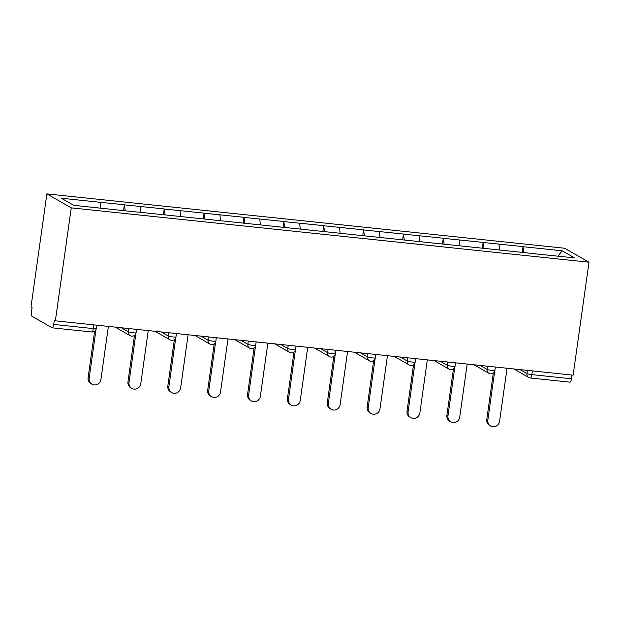<?xml version="1.0" encoding="UTF-8"?>
<svg xmlns="http://www.w3.org/2000/svg" width="620" height="620" viewBox="0 0 620 620"><rect width="100%" height="100%" fill="white"/><g stroke="black" fill="none" stroke-linecap="round" stroke-linejoin="round"><path stroke-width="0.93" d="M91.698 331.933A4.014 1.131 -84 0 0 91.83 331.979L52.219 327.825A4.014 1.131 -84 0 1 52.088 327.779L31.984 316.254A4.014 1.131 -84 0 1 31.473 311.697L32.062 307.481L31 306.869L46.88 193.897L564.634 248.24L589 262.206L71.246 207.863L46.88 193.897M100.944 208.165L100.285 202.314L61.31 198.222L73.672 205.305L136.881 212.04M100.285 202.314L124.349 204.74L123.519 210.637M125.232 210.815L124.349 204.74M124.566 204.863L164.215 208.924L163.386 214.822M165.098 215.001L164.215 208.924M164.432 209.049L204.081 213.11L203.251 219.007M204.964 219.185L204.081 213.11M204.298 213.233L243.954 217.294L243.125 223.192M244.83 223.371L243.954 217.294M244.164 217.419L283.821 221.479L282.991 227.377M284.696 227.556L283.821 221.479M284.03 221.603L323.687 225.665L322.857 231.562M324.562 231.74L323.687 225.665M323.896 225.788L363.553 229.85L362.723 235.747M364.428 235.926L363.553 229.85M363.762 229.966L403.418 234.035L402.589 239.932M404.294 240.111L403.418 234.035M403.628 234.151L443.285 238.22L442.455 244.117M444.168 244.296L443.285 238.22M443.502 238.336L483.15 242.404L482.321 248.294M484.034 248.481L483.15 242.404M483.368 242.521L523.017 246.582L522.187 252.479M523.9 252.665L523.017 246.582M523.234 246.706L562.201 250.798L574.562 257.881L535.548 253.882M136.927 211.947L535.595 253.789M140.81 212.35L140.151 206.499M180.676 216.535L180.017 210.684M220.542 220.72L219.883 214.869M260.408 224.905L259.757 219.054M300.274 229.09L299.623 223.239M340.14 233.275L339.489 227.424M380.006 237.46L379.355 231.609M419.872 241.645L419.221 235.794M459.746 245.83L459.087 239.971M499.611 250.015L498.953 244.156M532.379 370.899L531.851 374.627L571.462 378.781L571.989 375.061M571.462 378.781A4.014 1.131 96 0 1 569.982 382.168L530.371 378.006A4.014 1.131 96 0 0 531.851 374.627A4.014 0.473 -172 0 1 526.954 373.612L527.411 370.38M557.938 256.137L562.201 250.798M589 262.206L573.12 375.178L55.366 320.835L71.246 207.863M55.366 320.835L54.297 320.222L53.707 324.438L93.318 328.592L93.845 324.872M52.219 327.825A4.014 1.131 -84 0 0 53.707 324.438M490.653 426.056L489.583 425.452A6.161 5.867 -60.2 0 1 486.77 419.484L487.832 420.096A6.161 5.867 119.8 0 0 490.653 426.056A6.161 5.867 119.8 0 0 499.588 421.329L507.052 368.241M487.832 420.096L494.714 371.155M486.77 419.484L493.295 373.07M450.786 421.871L449.717 421.267A6.161 5.867 -60.2 0 1 446.904 415.299L447.966 415.911A6.161 5.867 119.8 0 0 450.786 421.871A6.161 5.867 119.8 0 0 459.722 417.144L467.186 364.056M447.966 415.911L454.847 366.97M446.904 415.299L453.421 368.885M410.913 417.694L409.851 417.082A6.161 5.867 -60.2 0 1 407.038 411.122L408.1 411.726A6.161 5.867 119.8 0 0 410.913 417.694A6.161 5.867 119.8 0 0 419.856 412.966L427.32 359.871M408.1 411.726L414.982 362.785M407.038 411.122L413.555 364.7M371.047 413.509L369.985 412.897A6.161 5.867 -60.2 0 1 367.172 406.937L368.233 407.542A6.161 5.867 119.8 0 0 371.047 413.509A6.161 5.867 119.8 0 0 379.99 408.782L387.454 355.686M368.233 407.542L375.115 358.6M367.172 406.937L373.69 360.514M331.181 409.324L330.119 408.712A6.161 5.867 -60.2 0 1 327.298 402.752L328.368 403.357A6.161 5.867 119.8 0 0 331.181 409.324A6.161 5.867 119.8 0 0 340.124 404.596L347.58 351.509M328.368 403.357L335.242 354.423M327.298 402.752L333.824 356.337M291.315 405.139L290.253 404.527A6.161 5.867 -60.2 0 1 287.432 398.567L288.502 399.179A6.161 5.867 119.8 0 0 291.315 405.139A6.161 5.867 119.8 0 0 300.258 400.411L307.714 347.324M288.502 399.179L295.376 350.238M287.432 398.567L293.958 352.152M251.449 400.954L250.379 400.342A6.161 5.867 -60.2 0 1 247.566 394.382L248.636 394.994A6.161 5.867 119.8 0 0 251.449 400.954A6.161 5.867 119.8 0 0 260.392 396.226L267.848 343.139M248.636 394.994L255.51 346.053M247.566 394.382L254.092 347.967M211.583 396.769L210.513 396.157A6.161 5.867 -60.2 0 1 207.7 390.197L208.769 390.809A6.161 5.867 119.8 0 0 211.583 396.769A6.161 5.867 119.8 0 0 220.519 392.042L227.982 338.954M208.769 390.809L215.644 341.868M207.7 390.197L214.226 343.782M171.717 392.584L170.647 391.972A6.161 5.867 -60.2 0 1 167.834 386.012L168.896 386.624A6.161 5.867 119.8 0 0 171.717 392.584A6.161 5.867 119.8 0 0 180.653 387.856L188.116 334.769M168.896 386.624L175.778 337.683M167.834 386.012L174.359 339.597M131.851 388.399L130.781 387.787A6.161 5.867 -60.2 0 1 127.968 381.827L129.03 382.439A6.161 5.867 119.8 0 0 131.851 388.399A6.161 5.867 119.8 0 0 140.786 383.672L148.25 330.584M129.03 382.439L135.912 333.498M127.968 381.827L134.494 335.412M91.985 384.214L90.915 383.602A6.161 5.867 -60.2 0 1 88.102 377.642L89.164 378.254A6.161 5.867 119.8 0 0 91.985 384.214A6.161 5.867 119.8 0 0 100.921 379.487L108.384 326.399M89.164 378.254L96.046 329.313M88.102 377.642L94.62 331.227M91.83 331.979A4.014 1.131 -84 0 0 93.318 328.592A4.014 0.473 8 0 0 96.232 328.546A4.014 4.014 0 0 1 91.83 331.979M519.947 369.597L526.954 373.612A4.014 3.829 -60.2 0 0 528.79 377.495A4.014 4.014 0 0 0 530.371 378.006M530.232 377.96A4.014 3.829 -60.2 0 1 528.79 377.495L513.895 368.962M480.082 365.413L487.088 369.427A4.014 0.473 -172 0 0 491.986 370.442A4.014 0.473 8 0 0 494.9 370.388A4.014 4.014 0 0 1 488.924 373.317A4.014 3.829 -60.2 0 1 487.088 369.427L487.545 366.195M440.216 361.228L447.221 365.242L447.679 362.01M400.35 357.043L407.356 361.057L407.805 357.825M360.483 352.858L367.49 356.872L367.939 353.64M320.618 348.673L327.624 352.687L328.073 349.455M280.752 344.488L287.757 348.502L288.207 345.27M240.886 340.303L247.884 344.317L248.341 341.085M201.019 336.125L208.018 340.132L208.475 336.908M161.146 331.94L168.152 335.947L168.609 332.723M121.28 327.755L128.286 331.762L128.743 328.538M490.366 373.775A4.014 3.829 -60.2 0 1 488.924 373.317L474.029 364.777M452.12 366.257A4.014 0.473 8 0 0 455.034 366.203A4.014 4.014 0 0 1 449.058 369.132A4.014 3.829 -60.2 0 1 447.221 365.242A4.014 0.473 -172 0 0 452.12 366.257M450.5 369.597A4.014 3.829 -60.2 0 1 449.058 369.132L434.155 360.592M412.254 362.072A4.014 0.473 8 0 0 415.168 362.018A4.014 4.014 0 0 1 409.192 364.947A4.014 3.829 -60.2 0 1 407.356 361.057A4.014 0.473 -172 0 0 412.254 362.072M410.634 365.413A4.014 3.829 -60.2 0 1 409.192 364.947L394.289 356.407M372.387 357.887A4.014 0.473 8 0 0 375.301 357.833A4.014 4.014 0 0 1 369.326 360.762A4.014 3.829 -60.2 0 1 367.49 356.872A4.014 0.473 -172 0 0 372.387 357.887M370.768 361.228A4.014 3.829 -60.2 0 1 369.326 360.762L354.423 352.222M332.522 353.702A4.014 0.473 8 0 0 335.435 353.648A4.014 4.014 0 0 1 329.46 356.578A4.014 3.829 -60.2 0 1 327.624 352.687A4.014 0.473 -172 0 0 332.522 353.702M330.902 357.043A4.014 3.829 -60.2 0 1 329.46 356.578L314.557 348.037M292.656 349.517A4.014 0.473 8 0 0 295.562 349.463A4.014 4.014 0 0 1 289.587 352.392A4.014 3.829 -60.2 0 1 287.757 348.502A4.014 0.473 -172 0 0 292.656 349.517M291.036 352.858A4.014 3.829 -60.2 0 1 289.587 352.392L274.691 343.852M252.79 345.332A4.014 0.473 8 0 0 255.696 345.278A4.014 4.014 0 0 1 249.721 348.208A4.014 3.829 -60.2 0 1 247.884 344.317A4.014 0.473 -172 0 0 252.79 345.332M251.162 348.673A4.014 3.829 -60.2 0 1 249.721 348.208L234.825 339.667M212.916 341.147A4.014 0.473 8 0 0 215.83 341.093A4.014 4.014 0 0 1 209.854 344.022A4.014 3.829 -60.2 0 1 208.018 340.132A4.014 0.473 -172 0 0 212.916 341.147M211.296 344.488A4.014 3.829 -60.2 0 1 209.854 344.022L194.959 335.482M173.05 336.962A4.014 0.473 8 0 0 175.964 336.908A4.014 4.014 0 0 1 169.989 339.838A4.014 3.829 -60.2 0 1 168.152 335.947A4.014 0.473 -172 0 0 173.05 336.962M171.43 340.303A4.014 3.829 -60.2 0 1 169.989 339.838L155.093 331.305M133.184 332.777A4.014 0.473 8 0 0 136.098 332.731A4.014 4.014 0 0 1 130.123 335.653A4.014 3.829 -60.2 0 1 128.286 331.762A4.014 0.473 -172 0 0 133.184 332.777M131.564 336.118A4.014 3.829 -60.2 0 1 130.123 335.653L115.227 327.12M495.372 367.017L494.9 370.388M455.506 362.832L455.034 366.203M415.64 358.647L415.168 362.018M375.774 354.462L375.301 357.833M335.908 350.277L335.435 353.648M296.042 346.092L295.562 349.463M256.169 341.915L255.696 345.278M216.303 337.729L215.83 341.093M176.436 333.545L175.964 336.908M136.571 329.36L136.098 332.731M96.705 325.175L96.232 328.546"/></g></svg>
